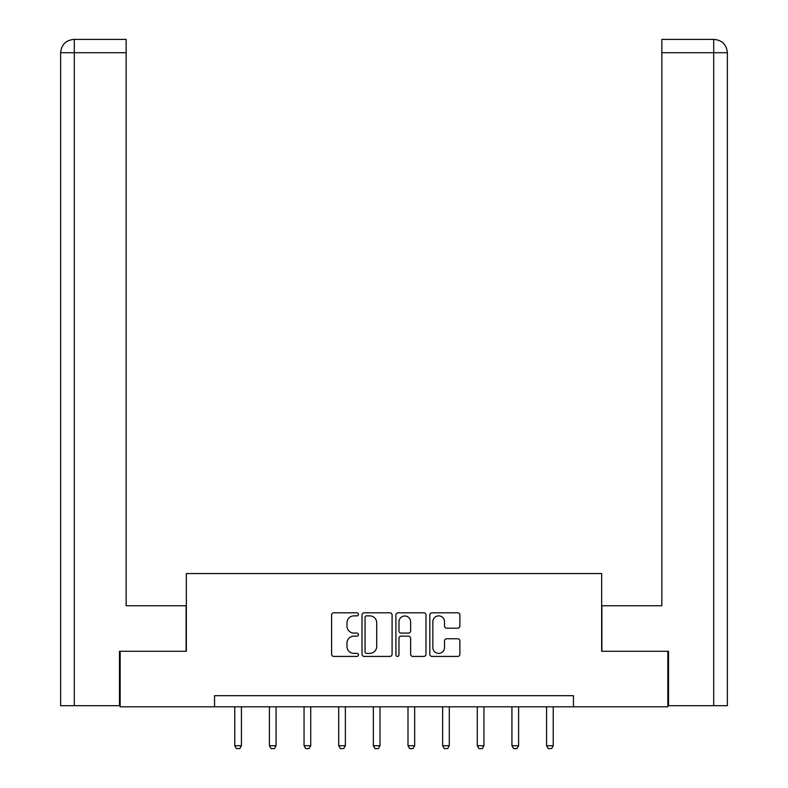 <?xml version="1.0" encoding="UTF-8"?>
<svg xmlns="http://www.w3.org/2000/svg" width="788" height="788" viewBox="0 0 788 788"><rect width="100%" height="100%" fill="white"/><g stroke="black" fill="none" stroke-linecap="round" stroke-linejoin="round"><path stroke-width="1.18" d="M358.461 614.345A1.527 1.527 0 0 0 356.944 612.818L333.777 612.818A2.177 2.177 0 0 0 331.6 615.004L331.6 654.237A2.177 2.177 0 0 0 333.777 656.424L356.944 656.424A1.527 1.527 0 0 0 358.461 654.897A1.527 1.527 0 0 0 356.944 653.37L353.94 653.37A6.974 6.974 0 0 1 346.966 646.396L346.966 643.126A6.974 6.974 0 0 1 353.94 636.143L356.944 636.143A1.527 1.527 0 0 0 358.461 634.616A1.527 1.527 0 0 0 356.944 633.089L353.94 633.089A6.974 6.974 0 0 1 346.966 626.115L346.966 622.845A6.974 6.974 0 0 1 353.94 615.871L356.944 615.871A1.527 1.527 0 0 0 358.461 614.345M457.71 628.194A2.177 2.177 0 0 0 459.887 626.007L459.887 615.004A2.177 2.177 0 0 0 457.71 612.818L431.991 612.818A2.177 2.177 0 0 0 429.805 615.004L429.805 654.237A2.177 2.177 0 0 0 431.991 656.424L457.71 656.424A2.177 2.177 0 0 0 459.887 654.237L459.887 640.94A2.177 2.177 0 0 0 457.71 638.763L446.697 638.763A2.177 2.177 0 0 0 444.521 640.94L444.521 647.539A5.831 5.831 0 0 1 438.689 653.37A5.831 5.831 0 0 1 432.858 647.539L432.858 621.702A5.831 5.831 0 0 1 438.689 615.871A5.831 5.831 0 0 1 444.521 621.702L444.521 626.007A2.177 2.177 0 0 0 446.697 628.194L457.71 628.194M126.149 39.4L73.973 39.4L126.149 39.4L126.149 52.727L74.289 52.727L74.289 705.693L119.49 705.693L119.49 651.282L186.342 651.282L186.342 573.546L601.658 573.546L601.658 651.282L667.85 651.282L667.85 706.797L573.457 706.797L573.457 695.696L214.543 695.696L214.543 706.797L573.457 706.797M120.15 651.282L120.15 706.797L214.543 706.797M392.089 615.004A2.177 2.177 0 0 0 389.912 612.818L364.184 612.818A2.177 2.177 0 0 0 362.007 615.004L362.007 654.237A2.177 2.177 0 0 0 364.184 656.424L389.912 656.424A2.177 2.177 0 0 0 392.089 654.237L392.089 615.004M398.088 612.818L423.816 612.818A2.177 2.177 0 0 1 425.993 615.004L425.993 654.237A2.177 2.177 0 0 1 423.816 656.424L412.804 656.424A2.177 2.177 0 0 1 410.627 654.237L410.627 638.329A2.177 2.177 0 0 0 408.44 636.143L401.141 636.143A2.177 2.177 0 0 0 398.964 638.329L398.964 654.897A1.527 1.527 0 0 1 397.438 656.424A1.527 1.527 0 0 1 395.911 654.897L395.911 615.004A2.177 2.177 0 0 1 398.088 612.818M366.587 615.871A1.527 1.527 0 0 0 365.061 617.398L365.061 651.843A1.527 1.527 0 0 0 366.587 653.37L369.749 653.37A6.974 6.974 0 0 0 376.723 646.396L376.723 622.845A6.974 6.974 0 0 0 369.749 615.871L366.587 615.871M410.627 621.811A5.831 5.831 0 0 0 404.796 615.98A5.831 5.831 0 0 0 398.964 621.811L398.964 630.912A2.177 2.177 0 0 0 401.141 633.089L408.44 633.089A2.177 2.177 0 0 0 410.627 630.912L410.627 621.811M234.755 706.797L234.755 745.714L241.423 745.714L241.423 706.797M241.423 745.714L239.749 748.6L236.42 748.6L234.755 745.714M186.116 651.282L186.116 605.745L126.149 605.745L126.149 52.727M74.289 705.693L60.637 705.693L60.637 52.727C61.434 44.63 65.867 40.188 73.944 39.4M74.289 39.4L77.293 39.4L74.289 39.4L74.289 52.727L60.637 52.727C61.415 44.64 65.857 40.198 73.954 39.4M601.884 651.282L601.884 605.745L661.851 605.745L661.851 39.4L714.026 39.4L661.851 39.4M727.363 572.433L727.363 52.727L727.363 705.693L668.51 705.693L668.51 651.282L667.85 651.282M713.711 39.4L710.707 39.4L713.711 39.4L713.711 52.727L661.851 52.727M713.711 705.693L713.711 52.727L727.363 52.727C726.566 44.63 722.133 40.188 714.056 39.4M269.407 706.797L269.407 745.714L276.066 745.714L276.066 706.797M276.066 745.714L274.401 748.6L271.072 748.6L269.407 745.714M304.05 706.797L304.05 745.714L310.718 745.714L310.718 706.797M310.718 745.714L309.044 748.6L305.714 748.6L304.05 745.714M338.702 706.797L338.702 745.714L345.361 745.714L345.361 706.797M345.361 745.714L343.696 748.6L340.367 748.6L338.702 745.714M373.345 706.797L373.345 745.714L380.003 745.714L380.003 706.797M380.003 745.714L378.339 748.6L375.009 748.6L373.345 745.714M407.997 706.797L407.997 745.714L414.655 745.714L414.655 706.797M414.655 745.714L412.991 748.6L409.661 748.6L407.997 745.714M442.639 706.797L442.639 745.714L449.298 745.714L449.298 706.797M449.298 745.714L447.633 748.6L444.304 748.6L442.639 745.714M477.282 706.797L477.282 745.714L483.95 745.714L483.95 706.797M483.95 745.714L482.286 748.6L478.956 748.6L477.282 745.714M511.934 706.797L511.934 745.714L518.593 745.714L518.593 706.797M518.593 745.714L516.928 748.6L513.599 748.6L511.934 745.714M546.577 706.797L546.577 745.714L553.245 745.714L553.245 706.797M553.245 745.714L551.58 748.6L548.251 748.6L546.577 745.714M60.637 52.727L60.637 572.433"/></g></svg>
